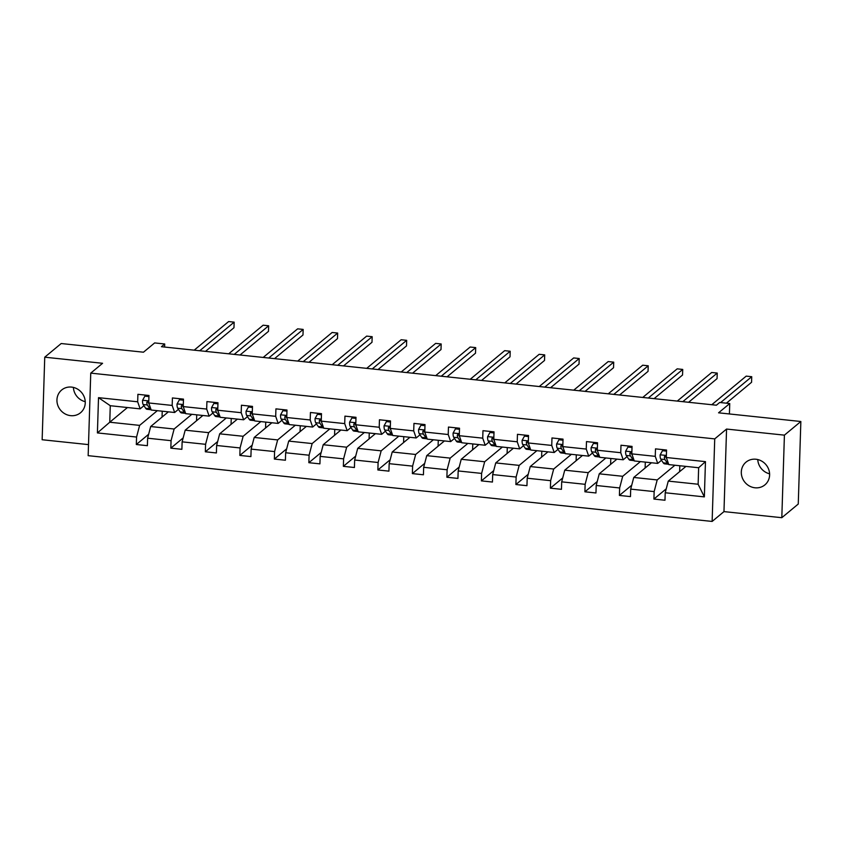 <?xml version="1.0" encoding="UTF-8"?>
<svg xmlns="http://www.w3.org/2000/svg" width="843" height="843" viewBox="0 0 843 843"><rect width="100%" height="100%" fill="white"/><g stroke="black" fill="none" stroke-linecap="round" stroke-linejoin="round"><path stroke-width="1.26" d="M755.908 459.235A14.774 13.73 -129.7 0 0 746.023 462.143A14.774 13.73 -129.7 0 0 742.156 477.433A14.774 13.73 -129.7 0 0 755.012 487.791A14.774 13.73 -129.7 0 0 764.896 484.873A14.774 13.73 -129.7 0 0 768.774 469.593A14.774 13.73 -129.7 0 0 755.908 459.235M757.762 459.551A14.774 13.73 -129.7 0 0 769.606 473.819M71.55 387.095A14.774 13.73 -129.7 0 0 61.655 390.014A14.774 13.73 -129.7 0 0 57.788 405.293A14.774 13.73 -129.7 0 0 70.643 415.652A14.774 13.73 -129.7 0 0 80.538 412.743A14.774 13.73 -129.7 0 0 84.405 397.453A14.774 13.73 -129.7 0 0 71.55 387.095M73.394 387.422A14.774 13.73 -129.7 0 0 85.238 401.679M726.561 429.055L723.968 511.606L781.809 517.697L784.411 435.146L726.561 429.055L714.727 438.887L90.749 373.122L102.583 363.291L44.742 357.19L42.15 439.74L88.504 444.619M44.742 357.19L61.191 343.533L143.468 352.205L154.648 342.922L164.712 343.986L161.424 346.715L716.392 405.209L719.68 402.48L729.743 403.534L718.563 412.817L800.85 421.5L798.258 504.04L781.809 517.697M784.411 435.146L800.85 421.5M723.968 511.606L712.135 521.438L88.157 455.663L90.749 373.122M685.96 466.4L668.267 481.1L698.13 484.24L704.358 496.885L665.211 492.765L664.979 500.236L653.915 499.067L666.233 488.835M668.267 481.1L665.211 492.765M714.727 438.887L712.135 521.438M651.46 462.765L633.757 477.454L657.203 479.93L654.147 491.595L653.915 499.067M654.147 491.595L630.701 489.119L630.469 496.601L619.405 495.431L631.734 485.199M616.95 459.119L599.257 473.819L622.703 476.295L619.647 487.96L619.405 495.431M619.647 487.96L596.201 485.484L595.959 492.965L584.905 491.796L597.223 481.564M582.45 455.483L564.747 470.183L588.193 472.66L585.137 484.325L584.905 491.796M585.137 484.325L561.691 481.848L561.459 489.319L550.395 488.16L562.724 477.928M547.939 451.848L530.247 466.548L553.693 469.024L550.637 480.679L550.395 488.16M550.637 480.679L527.191 478.213L526.949 485.684L515.895 484.525L528.213 474.282M513.44 448.213L495.737 462.912L519.183 465.378L516.127 477.043L515.895 484.525M516.127 477.043L492.681 474.577L492.449 482.048L481.385 480.879L493.713 470.647M478.929 444.577L461.226 459.277L484.672 461.743L481.616 473.408L481.385 480.879M481.616 473.408L458.171 470.942L457.939 478.413L446.885 477.243L459.203 467.011M444.419 440.942L426.727 455.641L450.173 458.107L447.117 469.772L446.885 477.243M447.117 469.772L423.671 467.307L423.428 474.778L412.375 473.608L424.693 463.376M409.919 437.306L392.216 451.996L415.662 454.472L412.606 466.137L412.375 473.608M412.606 466.137L389.16 463.661L388.929 471.142L377.864 469.972L390.193 459.741M375.409 433.66L357.717 448.36L381.162 450.836L378.107 462.501L377.864 469.972M378.107 462.501L354.661 460.025L354.418 467.507L343.364 466.337L355.683 456.105M340.909 430.025L323.206 444.725L346.652 447.201L343.596 458.866L343.364 466.337M343.596 458.866L320.15 456.39L319.918 463.861L308.854 462.702L321.183 452.47M306.399 426.389L288.706 441.089L312.152 443.566L309.096 455.22L308.854 462.702M309.096 455.22L285.64 452.754L285.408 460.225L274.354 459.066L286.673 448.824M271.899 422.754L254.196 437.454L277.642 439.92L274.586 451.585L274.354 459.066M274.586 451.585L251.14 449.119L250.908 456.59L239.844 455.42L252.173 445.188M237.389 419.119L219.686 433.818L243.132 436.284L240.076 447.949L239.844 455.42M240.076 447.949L216.63 445.483L216.398 452.954L205.344 451.785L217.663 441.553M202.878 415.483L185.186 430.183L208.632 432.649L205.576 444.314L205.344 451.785M205.576 444.314L182.13 441.848L181.888 449.319L170.834 448.149L183.152 437.917M168.379 411.848L150.676 426.537L174.122 429.013L171.066 440.678L170.834 448.149M171.066 440.678L147.62 438.202L147.388 445.684L136.324 444.514L148.653 434.282M127.462 407.527L109.759 422.227L139.622 425.378L136.566 437.043L136.324 444.514M136.566 437.043L97.409 432.912L98.515 397.664L137.672 401.795L137.904 394.313L148.969 395.483L148.726 402.954L172.172 405.43L172.415 397.949L183.468 399.118L183.237 406.589L206.683 409.066L206.914 401.595L217.979 402.754L217.736 410.235L241.193 412.701L241.425 405.23L252.478 406.389L252.247 413.871L275.693 416.337L275.924 408.866L286.989 410.035L286.757 417.506L310.203 419.972L310.435 412.501L321.489 413.671L321.257 421.142L344.703 423.607L344.945 416.136L355.999 417.306L355.767 424.777L379.213 427.253L379.445 419.772L390.509 420.942L390.267 428.413L413.713 430.889L413.955 423.407L425.009 424.577L424.777 432.048L448.223 434.524L448.455 427.053L459.519 428.212L459.277 435.694L482.733 438.16L482.965 430.689L494.019 431.848L493.787 439.329L517.233 441.795L517.465 434.324L528.529 435.494L528.298 442.965L551.744 445.431L551.975 437.96L563.029 439.129L562.797 446.6L586.243 449.066L586.486 441.595L597.539 442.765L597.308 450.236L620.754 452.712L620.985 445.23L632.05 446.4L631.807 453.871L655.253 456.348L655.496 448.866L666.55 450.036L666.318 457.507L705.465 461.637L704.358 496.885M631.807 453.871L634.284 460.952L657.73 463.418L661.534 460.257M665.601 456.874L666.36 456.253M657.73 463.418L655.253 456.348M674.906 465.231L657.203 479.93M633.757 477.454L630.701 489.119M597.308 450.236L599.773 457.317L623.219 459.783L627.023 456.621M631.101 453.239L631.85 452.617M623.219 459.783L620.754 452.712M640.395 461.595L622.703 476.295M599.257 473.819L596.201 485.484M562.797 446.6L565.263 453.671L588.709 456.147L592.524 452.986M596.591 449.604L597.35 448.982M588.709 456.147L586.243 449.066M605.896 457.96L588.193 472.66M564.747 470.183L561.691 481.848M528.298 442.965L530.763 450.036L554.209 452.512L558.013 449.351M562.091 445.968L562.839 445.346M554.209 452.512L551.744 445.431M571.385 454.324L553.693 469.024M530.247 466.548L527.191 478.213M493.787 439.329L496.253 446.4L519.699 448.876L523.514 445.715M527.581 442.333L528.329 441.7M519.699 448.876L517.233 441.795M536.886 450.689L519.183 465.378M495.737 462.912L492.681 474.577M459.277 435.694L461.753 442.765L485.199 445.241L489.003 442.08M493.081 438.687L493.829 438.065M485.199 445.241L482.733 438.16M502.375 447.043L484.672 461.743M461.226 459.277L458.171 470.942M424.777 432.048L427.243 439.129L450.689 441.595L454.493 438.434M458.571 435.051L459.319 434.43M450.689 441.595L448.223 434.524M467.876 443.407L450.173 458.107M426.727 455.641L423.671 467.307M390.267 428.413L392.743 435.494L416.189 437.96L419.993 434.798M424.061 431.416L424.819 430.794M416.189 437.96L413.713 430.889M433.365 439.772L415.662 454.472M392.216 451.996L389.16 463.661M355.767 424.777L358.233 431.858L381.679 434.324L385.483 431.163M389.561 427.78L390.309 427.159M381.679 434.324L379.213 427.253M398.855 436.137L381.162 450.836M357.717 448.36L354.661 460.025M321.257 421.142L323.723 428.212L347.168 430.689L350.983 427.527M355.051 424.145L355.809 423.523M347.168 430.689L344.703 423.607M364.355 432.501L346.652 447.201M323.206 444.725L320.15 456.39M286.757 417.506L289.223 424.577L312.669 427.053L316.473 423.892M320.551 420.509L321.299 419.888M312.669 427.053L310.203 419.972M329.845 428.866L312.152 443.566M288.706 441.089L285.64 452.754M252.247 413.871L254.712 420.942L278.158 423.418L281.973 420.257M286.04 416.874L286.789 416.242M278.158 423.418L275.693 416.337M295.345 425.23L277.642 439.92M254.196 437.454L251.14 449.119M217.736 410.235L220.213 417.306L243.659 419.782L247.463 416.621M251.541 413.228L252.289 412.606M243.659 419.782L241.193 412.701M260.835 421.584L243.132 436.284M219.686 433.818L216.63 445.483M183.237 406.589L185.702 413.671L209.148 416.136L212.952 412.975M217.03 409.593L217.779 408.971M209.148 416.136L206.683 409.066M226.324 417.949L208.632 432.649M185.186 430.183L182.13 441.848M148.726 402.954L151.203 410.035L174.649 412.501L178.453 409.34M182.52 405.957L183.279 405.335M174.649 412.501L172.172 405.43M191.825 414.313L174.122 429.013M150.676 426.537L147.62 438.202M98.515 397.664L110.275 405.715L140.138 408.866L143.942 405.704M148.02 402.322L148.768 401.7M140.138 408.866L137.672 401.795M164.617 347.053L164.712 343.986M729.416 413.966L729.743 403.534M698.13 484.24L698.647 467.739L668.784 464.588L666.318 457.507M157.314 410.678L139.622 425.378M110.275 405.715L109.759 422.227L97.409 432.912M162.046 417.106L162.225 411.194M196.545 420.741L196.735 414.83M231.056 424.377L231.235 418.465M265.556 428.012L265.745 422.101M300.066 431.648L300.256 425.747M334.576 435.294L334.755 429.382M369.076 438.929L369.266 433.017M403.586 442.564L403.765 436.653M438.086 446.2L438.276 440.288M472.596 449.835L472.775 443.924M507.096 453.471L507.286 447.559M541.606 457.106L541.796 451.205M576.117 460.752L576.296 454.841M610.617 464.388L610.806 458.476M645.127 468.023L645.306 462.112M679.627 471.659L679.816 465.747M705.465 461.637L698.647 467.739M148.926 396.558L144.88 396.136L142.53 400.362A6.122 1.644 96 0 0 143.162 404.535L145.67 408.286A17.661 4.731 96 0 0 147.019 409.287L151.087 409.719A17.661 4.731 96 0 1 149.864 408.729L145.67 408.286M148.958 395.757L145.744 395.42L144.88 396.136M205.513 351.362L233.975 327.727L234.154 322.152L199.717 350.751M234.154 322.152L228.622 321.562L194.185 350.161M148.779 401.553L147.493 401.342L146.766 402.406A6.122 1.644 96 0 0 147.367 404.977L149.864 408.729M149.042 403.86L147.915 402.164A3.119 0.832 -84 0 1 147.715 401.626L146.766 402.406M183.437 400.193L179.39 399.772L177.041 403.997A6.122 1.644 96 0 0 177.673 408.181L180.17 411.921A17.661 4.731 96 0 0 181.53 412.922L185.597 413.355M183.458 399.392L180.244 399.055L179.39 399.772M183.279 405.198L181.993 404.977L181.266 406.041A6.122 1.644 96 0 0 181.877 408.623L184.375 412.364A17.661 4.731 96 0 0 185.586 413.344M240.023 354.998L268.485 331.362L268.654 325.788L234.217 354.387M268.654 325.788L263.121 325.208L228.695 353.807M183.553 407.496L182.425 405.799A3.119 0.832 -84 0 1 182.214 405.262L181.266 406.041M217.947 403.829L213.901 403.407L211.54 407.633A6.122 1.644 96 0 0 212.183 411.816L214.68 415.557A17.661 4.731 96 0 0 216.04 416.558L220.097 416.99A17.661 4.731 96 0 1 218.885 415.999L214.68 415.557M217.968 403.038L214.754 402.691L213.901 403.407M274.533 358.633L302.985 334.998L303.164 329.423L268.727 358.022M303.164 329.423L297.632 328.844L263.195 357.443M217.789 408.834L216.503 408.613L215.776 409.687A6.122 1.644 96 0 0 216.377 412.259L218.885 415.999M218.052 411.142L216.925 409.445A3.119 0.832 -84 0 1 216.725 408.897L215.776 409.687M252.447 407.464L248.4 407.043L246.051 411.268A6.122 1.644 96 0 0 246.683 415.451L249.18 419.203A17.661 4.731 96 0 0 250.54 420.204L254.607 420.625A17.661 4.731 96 0 1 253.385 419.645L249.18 419.203M252.478 406.674L249.254 406.337L248.4 407.043M309.033 362.269L337.495 338.633L337.664 333.059L303.227 361.658M337.664 333.059L332.142 332.479L297.705 361.078M252.289 412.469L251.003 412.248L250.276 413.323A6.122 1.644 96 0 0 250.887 415.894L253.385 419.645M252.563 414.777L251.435 413.081A3.119 0.832 -84 0 1 251.225 412.533L250.276 413.323M286.957 411.11L282.911 410.678L280.55 414.904A6.122 1.644 96 0 0 281.193 419.087L283.691 422.838A17.661 4.731 96 0 0 285.05 423.839L289.107 424.261A17.661 4.731 96 0 1 287.895 423.281L283.691 422.838M286.978 410.309L283.764 409.972L282.911 410.678M343.544 365.904L371.995 342.279L372.174 336.694L337.737 365.293M372.174 336.694L366.642 336.115L332.205 364.713M286.799 416.105L285.514 415.884L284.786 416.958A6.122 1.644 96 0 0 285.398 419.529L287.895 423.281M287.073 418.413L285.935 416.716A3.119 0.832 -84 0 1 285.735 416.168L284.786 416.958M321.457 414.745L317.411 414.313L315.061 418.549A6.122 1.644 96 0 0 315.693 422.722L318.201 426.474A17.661 4.731 96 0 0 319.55 427.475L323.617 427.907M321.489 413.945L318.264 413.607L317.411 414.313M321.299 419.74L320.013 419.529L319.297 420.594A6.122 1.644 96 0 0 319.897 423.165L322.395 426.916A17.661 4.731 96 0 0 323.617 427.896M378.043 369.54L406.505 345.915L406.674 340.33L372.248 368.928M406.674 340.33L401.152 339.75L366.716 368.349M321.573 422.048L320.445 420.351A3.119 0.832 -84 0 1 320.235 419.803L319.297 420.594M355.967 418.381L351.921 417.949L349.571 422.185A6.122 1.644 96 0 0 350.203 426.358L352.701 430.109A17.661 4.731 96 0 0 354.06 431.11L358.127 431.542M355.988 417.58L352.774 417.243L351.921 417.949M355.809 423.376L354.524 423.165L353.797 424.229A6.122 1.644 96 0 0 354.408 426.8L356.905 430.552A17.661 4.731 96 0 0 358.117 431.532M412.554 373.186L441.005 349.55L441.184 343.976L406.748 372.574M441.184 343.976L435.652 343.386L401.215 371.984M356.083 425.683L354.945 423.987A3.119 0.832 -84 0 1 354.745 423.449L353.797 424.229M390.467 422.016L386.421 421.595L384.071 425.82A6.122 1.644 96 0 0 384.703 429.993L387.211 433.745A17.661 4.731 96 0 0 388.56 434.746L392.627 435.178M390.499 421.215L387.285 420.878L386.421 421.595M390.32 427.011L389.034 426.8L388.307 427.865A6.122 1.644 96 0 0 388.908 430.436L391.405 434.187A17.661 4.731 96 0 0 392.627 435.167M447.064 376.821L475.515 353.185L475.694 347.611L441.258 376.21M475.694 347.611L470.162 347.021L435.726 375.62M390.583 429.319L389.455 427.622A3.119 0.832 -84 0 1 389.255 427.085L388.307 427.865M424.977 425.652L420.931 425.23L418.581 429.456A6.122 1.644 96 0 0 419.213 433.639L421.711 437.38A17.661 4.731 96 0 0 423.07 438.381L427.138 438.813M424.998 424.851L421.785 424.514L420.931 425.23M424.819 430.657L423.534 430.436L422.807 431.5A6.122 1.644 96 0 0 423.418 434.082L425.915 437.823A17.661 4.731 96 0 0 427.127 438.803M481.564 380.456L510.026 356.821L510.194 351.246L475.758 379.845M510.194 351.246L504.662 350.667L470.236 379.266M425.093 432.954L423.966 431.258A3.119 0.832 -84 0 1 423.755 430.72L422.807 431.5M459.488 429.287L455.441 428.866L453.081 433.091A6.122 1.644 96 0 0 453.724 437.275L456.221 441.015A17.661 4.731 96 0 0 457.58 442.017L461.637 442.449M459.509 428.497L456.295 428.149L455.441 428.866M459.33 434.293L458.044 434.071L457.317 435.146A6.122 1.644 96 0 0 457.918 437.717L460.426 441.458A17.661 4.731 96 0 0 461.637 442.438M516.074 384.092L544.525 360.456L544.704 354.882L510.268 383.481M544.704 354.882L539.172 354.302L504.736 382.901M459.604 436.6L458.466 434.904A3.119 0.832 -84 0 1 458.265 434.356L457.317 435.146M493.987 432.923L489.941 432.501L487.591 436.727A6.122 1.644 96 0 0 488.223 440.91L490.721 444.661A17.661 4.731 96 0 0 492.08 445.662L496.148 446.084M494.019 432.132L490.795 431.795L489.941 432.501M493.829 437.928L492.544 437.707L491.817 438.781A6.122 1.644 96 0 0 492.428 441.353L494.925 445.104A17.661 4.731 96 0 0 496.148 446.073M550.574 387.727L579.036 364.092L579.204 358.517L544.768 387.116M579.204 358.517L573.683 357.938L539.246 386.537M494.103 440.236L492.976 438.539A3.119 0.832 -84 0 1 492.765 437.991L491.817 438.781M528.498 436.569L524.451 436.137L522.102 440.362A6.122 1.644 96 0 0 522.734 444.546L525.231 448.297A17.661 4.731 96 0 0 526.59 449.298L530.647 449.719A17.661 4.731 96 0 1 529.436 448.739L525.231 448.297M528.519 435.768L525.305 435.431L524.451 436.137M585.084 391.363L613.535 367.738L613.715 362.153L579.278 390.752M613.715 362.153L608.182 361.573L573.746 390.172M528.34 441.563L527.054 441.342L526.327 442.417A6.122 1.644 96 0 0 526.938 444.988L529.436 448.739M528.614 443.871L527.476 442.175A3.119 0.832 -84 0 1 527.275 441.627L526.327 442.417M562.998 440.204L558.951 439.772L556.601 444.008A6.122 1.644 96 0 0 557.234 448.181L559.741 451.932A17.661 4.731 96 0 0 561.09 452.933L565.158 453.365A17.661 4.731 96 0 1 563.935 452.375L559.741 451.932M563.029 439.403L559.805 439.066L558.951 439.772M619.584 394.998L648.046 371.373L648.214 365.788L613.788 394.387M648.214 365.788L642.693 365.209L608.256 393.807M562.839 445.199L561.554 444.988L560.837 446.052A6.122 1.644 96 0 0 561.438 448.624L563.935 452.375M563.113 447.507L561.986 445.81A3.119 0.832 -84 0 1 561.775 445.262L560.837 446.052M597.508 443.839L593.461 443.407L591.112 447.644A6.122 1.644 96 0 0 591.744 451.816L594.241 455.568A17.661 4.731 96 0 0 595.601 456.569L599.668 457.001M597.529 443.039L594.315 442.701L593.461 443.407M597.35 448.834L596.064 448.624L595.337 449.688A6.122 1.644 96 0 0 595.948 452.259L598.446 456.01A17.661 4.731 96 0 0 599.658 456.99M654.094 398.644L682.545 375.009L682.725 369.434L648.288 398.033M682.725 369.434L677.192 368.844L642.756 397.443M597.624 451.142L596.486 449.445A3.119 0.832 -84 0 1 596.286 448.908L595.337 449.688M632.008 447.475L627.961 447.053L625.611 451.279A6.122 1.644 96 0 0 626.244 455.452L628.752 459.203A17.661 4.731 96 0 0 630.1 460.204L634.168 460.636A17.661 4.731 96 0 1 632.945 459.646L628.752 459.203M632.039 446.674L628.825 446.337L627.961 447.053M688.605 402.28L717.056 378.644L717.235 373.07L682.798 401.668M717.235 373.07L711.703 372.48L677.266 401.078M631.86 452.47L630.575 452.259L629.847 453.323A6.122 1.644 96 0 0 630.448 455.894L632.945 459.646M632.124 454.777L630.996 453.081A3.119 0.832 -84 0 1 630.796 452.543L629.847 453.323M666.518 451.11L662.472 450.689L660.122 454.914A6.122 1.644 96 0 0 660.754 459.098L663.251 462.839A17.661 4.731 96 0 0 664.611 463.84L668.678 464.272A17.661 4.731 96 0 1 667.456 463.281L663.251 462.839M666.539 450.31L663.325 449.972L662.472 450.689M726.392 403.186L751.566 382.279L751.735 376.705L720.586 402.575M751.735 376.705L746.203 376.126L711.777 404.724M666.36 456.116L665.074 455.894L664.347 456.959A6.122 1.644 96 0 0 664.958 459.54L667.456 463.281M666.634 458.413L665.506 456.716A3.119 0.832 -84 0 1 665.296 456.179L664.347 456.959M148.789 400.91L142.593 400.256M147.367 404.977L143.162 404.535M183.3 404.545L177.093 403.892M184.375 412.364L180.17 411.921M181.877 408.623L177.673 408.181M217.81 408.181L211.604 407.527M216.377 412.259L212.183 411.816M252.31 411.816L246.103 411.163M250.887 415.894L246.683 415.451M286.82 415.451L280.614 414.798M285.398 419.529L281.193 419.087M321.32 419.097L315.124 418.444M322.395 426.916L318.201 426.474M319.897 423.165L315.693 422.722M355.83 422.733L349.624 422.08M356.905 430.552L352.701 430.109M354.408 426.8L350.203 426.358M390.33 426.368L384.134 425.715M391.405 434.187L387.211 433.745M388.908 430.436L384.703 429.993M424.84 430.004L418.634 429.35M425.915 437.823L421.711 437.38M423.418 434.082L419.213 433.639M459.351 433.639L453.144 432.986M460.426 441.458L456.221 441.015M457.918 437.717L453.724 437.275M493.85 437.275L487.644 436.621M494.925 445.104L490.721 444.661M492.428 441.353L488.223 440.91M528.361 440.91L522.154 440.257M526.938 444.988L522.734 444.546M562.861 444.556L556.665 443.903M561.438 448.624L557.234 448.181M597.371 448.191L591.164 447.538M598.446 456.01L594.241 455.568M595.948 452.259L591.744 451.816M631.871 451.827L625.675 451.174M630.448 455.894L626.244 455.452M666.381 455.462L660.174 454.809M664.958 459.54L660.754 459.098"/></g></svg>
